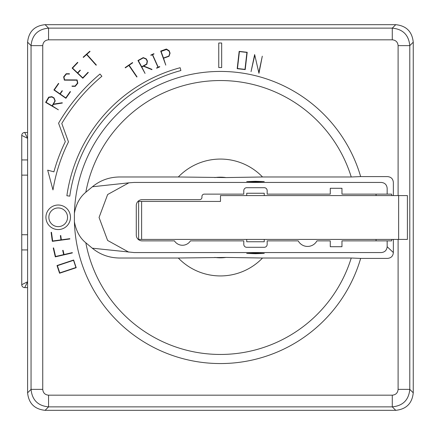 <?xml version="1.0" encoding="UTF-8"?>
<svg xmlns="http://www.w3.org/2000/svg" width="435" height="435" viewBox="0 0 435 435"><rect width="100%" height="100%" fill="white"/><g stroke="black" fill="none" stroke-linecap="round" stroke-linejoin="round"><path stroke-width="0.65" d="M45.936 217.293A12.272 12.272 0 0 1 58.203 205.021A12.272 12.272 0 0 1 70.475 217.293A12.272 12.272 0 0 1 58.203 229.566A12.272 12.272 0 0 1 45.936 217.293M67.555 217.293A9.347 9.347 0 0 1 58.203 226.64A9.347 9.347 0 0 1 48.856 217.293A9.347 9.347 0 0 1 58.203 207.946A9.347 9.347 0 0 1 67.555 217.293M413.25 42.179L413.25 392.821C412.141 403.386 406.306 409.221 395.747 410.33L45.099 410.33C34.539 409.221 28.705 403.386 27.595 392.821L27.595 42.179C28.705 31.614 34.539 25.779 45.099 24.67L395.747 24.67C406.306 25.779 412.141 31.614 413.25 42.179L409.792 45.637L409.792 389.363C408.769 399.988 402.935 405.822 392.283 406.866L48.557 406.866C37.932 405.844 32.098 400.01 31.054 389.363L31.054 45.637C32.076 35.012 37.91 29.178 48.557 28.134L392.283 28.134C402.913 29.156 408.748 34.99 409.792 45.637L398.101 45.637L398.101 195.587M395.747 410.33L392.283 406.866L392.283 395.181C395.823 394.839 397.764 392.903 398.101 389.363L409.792 389.363L413.25 392.821M398.101 239.413L398.101 389.363M398.101 45.637C397.764 42.097 395.823 40.161 392.283 39.819L392.283 28.134L395.747 24.67M45.099 24.67L48.557 28.134L48.557 39.819L392.283 39.819M48.557 39.819C45.022 40.161 43.081 42.097 42.739 45.637L31.054 45.637L27.595 42.179M27.595 392.821L31.054 389.363L42.739 389.363L42.739 45.637M42.739 389.363C43.081 392.903 45.022 394.839 48.557 395.181L48.557 406.866L45.099 410.33M392.283 395.181L48.557 395.181M69.769 196.152A151.924 151.924 0 0 1 180.895 70.546L180.139 67.724A154.952 154.952 0 0 0 66.876 195.745L69.769 196.152M218.756 43.011L221.676 43.011L221.676 67.555L218.756 67.555L218.756 43.011M262.3 56.169L258.961 73.308L254.785 55.153L251.044 71.639L254.638 54.571L258.83 72.629L262.3 56.169M239.163 51.373L247.194 52.287L245.22 69.595L237.195 68.681L239.163 51.373M159.645 66.55L158.215 67.191L152.571 54.625L154.001 53.978L153.876 53.701L150.809 55.076L150.934 55.359L152.37 54.712L158.014 67.284L156.584 67.925L156.709 68.208L159.775 66.827L159.645 66.55M132.512 62.564L125.144 67.594L125.318 67.849L128.874 65.419L136.775 76.995L137.025 76.832L129.124 65.25L132.686 62.819L132.512 62.564M146.225 58.834L143.235 57.605L137.955 60.514L145.056 73.433L141.843 67.044L143.392 66.191L151.918 69.665L151.973 69.361L143.686 65.989L146.878 64.233L147.443 61.052L146.225 58.834M65.799 97.908L70.22 91.551L70.475 91.725L65.902 98.299L53.918 89.969L58.486 83.395L58.741 83.569L54.321 89.931L59.932 93.829L62.107 90.703L62.368 90.882L60.193 94.009L65.799 97.908M64.565 79.866L63.956 76.995L66.386 74.015L69.469 74.048L69.404 73.743L66.207 73.732L63.646 76.87L64.336 80.143L76.903 80.214L77.506 83.085L75.076 86.065L71.998 86.043L72.063 86.342L75.26 86.337L77.816 83.205L77.131 79.931L64.565 79.866M52.325 241.343L51.112 232.355L51.488 232.306L52.662 240.995L60.954 239.87L60.373 235.596L60.759 235.547L61.34 239.821L69.817 238.674L69.856 238.973L52.325 241.343M55.288 256.867L53.239 247.988L53.603 247.901L55.582 256.487L63.662 254.622L62.689 250.402L63.064 250.315L64.037 254.535L72.297 252.626L72.368 252.925L55.288 256.867M59.573 273.234L57.012 265.54L73.64 260.005L76.201 267.699L59.573 273.234M48.687 97.157L51.885 96.673L54.07 97.951L55.218 100.974L53.374 104.123L62.227 102.758L62.33 103.046L53.271 104.476L52.379 106.004L58.377 109.81L45.642 102.372L48.687 97.157M88.06 72.281L82.764 77.849L77.773 73.096L80.377 70.361L80.143 70.138L77.539 72.873L72.542 68.116L77.843 62.548L77.615 62.33L72.134 68.088L82.808 78.256L88.289 72.498L88.06 72.281M83.161 57.186L89.817 51.238L90.029 51.471L86.81 54.342L96.352 65.022L96.13 65.217L86.587 54.544L83.373 57.42L83.161 57.186M169.188 50.743L166.393 49.024L160.694 51.085L165.778 65.136L163.565 58.252L169.019 56.278L170.069 53.173L169.188 50.743M61.786 123.496A184.396 184.396 0 0 1 101.877 76.266L99.996 74.026A187.316 187.316 0 0 0 58.573 123.203L65.299 141.685A172.662 172.662 0 0 0 53.913 171.83L47.687 170.161L52.983 189.937A169.78 169.78 0 0 1 68.474 141.87L61.786 123.496M239.408 51.575L237.477 68.507L244.981 69.366L246.911 52.434L239.408 51.575M138.319 60.634L143.284 57.904L146.046 59.051L147.16 61.079L146.649 64.032L141.685 66.756L138.319 60.634M59.785 272.886L75.929 267.514L73.537 260.32L57.393 265.693L59.785 272.886M52.097 105.841L54.957 100.942L53.896 98.152L51.917 96.994L48.965 97.44L46.099 102.339L52.097 105.841M161.102 51.433L166.453 49.498L169.019 51.058L169.808 53.233L168.834 56.072L163.478 58.013L161.102 51.433M391.897 239.413L391.62 240.876L387.161 240.876L387.161 246.716C386.775 250.261 384.828 252.208 381.316 252.561L134.116 252.561L92.274 248.189C100.066 254.589 109.141 257.868 119.489 258.02L178.323 258.02L226.015 257.428L262.522 258.02L351.241 258.02L360.658 258.401A146.084 146.084 0 0 1 74.407 221.85L74.401 213.221A146.084 146.084 0 0 1 360.658 176.599L387.514 176.599C391.098 176.936 393.044 178.883 393.36 182.439L393.36 195.587M255.481 253.703L246.716 253.42L255.481 253.132L264.246 253.42L255.481 253.703M255.481 181.868L246.716 181.58L255.481 181.297L264.246 181.58L255.481 181.868M351.241 258.02A136.949 136.949 0 0 1 85.825 242.784C79.975 238.108 76.168 231.132 74.407 221.85M360.658 258.401L387.514 258.401C391.098 258.064 393.044 256.117 393.36 252.561L393.36 239.413M74.401 213.221C76.13 203.993 79.931 197.006 85.815 192.265A136.949 136.949 0 0 1 351.241 176.98L360.658 176.599M85.825 242.784L92.274 248.189M128.814 252.159L107.614 240.441L99.06 217.473L107.646 194.521L128.869 182.831L134.116 182.439L381.316 182.439C384.828 182.792 386.775 184.739 387.161 188.284L387.161 194.124L391.62 194.124L391.897 195.587M128.869 182.831L92.41 186.762L85.815 192.265M262.522 258.02A58.431 58.431 0 0 1 178.323 258.02M351.241 176.98L262.522 176.98L226.015 177.572L178.323 176.98L119.484 176.98C109.25 177.105 100.224 180.362 92.41 186.762M178.323 176.98A58.431 58.431 0 0 1 262.522 176.98M226.015 257.428A40.319 40.319 0 0 1 214.83 257.428M341.964 240.876L387.161 240.876L341.964 240.876L341.964 246.716L330.274 246.716L330.274 240.876L316.93 240.876A10.663 10.663 0 0 1 298.209 240.876L267.166 240.876L267.166 244.378A2.92 2.92 0 0 1 264.246 247.303L246.716 247.303A2.92 2.92 0 0 1 243.796 244.378L243.796 240.876L190.443 240.876A9.494 9.494 0 0 1 174.44 240.876L142.12 240.876A5.845 5.845 0 0 1 136.28 235.03L136.28 205.521A5.845 5.845 0 0 1 142.12 199.676L199.6 199.676A2.338 2.338 0 0 0 201.938 197.343L201.938 196.462A2.338 2.338 0 0 1 204.276 194.124L243.796 194.124L243.796 190.622A2.92 2.92 0 0 1 246.716 187.697L264.246 187.697A2.92 2.92 0 0 1 267.166 190.622L267.166 194.124L330.274 194.124L330.274 188.284L341.964 188.284L341.964 194.124L387.161 194.124M214.83 177.572A40.319 40.319 0 0 1 226.015 177.572M376.074 240.876L376.074 239.413L376.074 240.876M376.074 195.587L376.074 194.124M246.716 239.413L246.716 241.751L264.246 241.751L264.246 239.413M141.614 201.432L138.618 201.432L138.618 239.413L141.614 239.413L141.614 201.432L220.496 201.432L220.496 195.587L407.405 195.587L407.405 239.413L141.614 239.413M264.246 195.587L264.246 193.249L246.716 193.249L246.716 195.587M407.405 239.413L407.405 195.587M27.595 249.929L21.75 249.929L21.75 284.697L27.595 281.777L24.67 287.622L27.595 287.622M27.595 175.136L21.75 175.136L21.75 234.737L27.595 234.737M27.595 132.479L24.67 132.479L27.595 138.325L21.75 135.399L21.75 159.944L27.595 159.944M21.75 284.697A2.92 2.92 0 0 0 24.67 287.622M21.75 249.929L21.75 234.737M21.75 175.136L21.75 159.944M24.67 132.479A2.92 2.92 0 0 0 21.75 135.399M393.36 252.561L387.161 246.716M398.639 239.413L398.639 195.587"/></g></svg>
